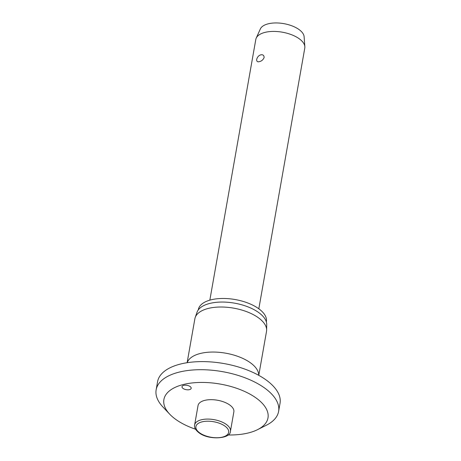 <?xml version="1.0" encoding="UTF-8"?>
<svg xmlns="http://www.w3.org/2000/svg" width="461" height="461" viewBox="0 0 461 461"><rect width="100%" height="100%" fill="white"/><g stroke="black" fill="none" stroke-linecap="round" stroke-linejoin="round"><path stroke-width="0.69" d="M228.114 434.965A52.848 25.003 -170 0 0 249.211 432.735A52.848 25.003 -170 0 0 257.52 429.669A52.848 25.003 -170 0 0 252.127 395.377A52.848 25.003 -170 0 0 182.683 384.681A52.848 25.003 -170 0 0 169.711 414.191A52.848 25.003 -170 0 0 195.533 429.22M257.52 429.669L266.279 425.278A62.177 29.418 -170 0 0 278.605 411.414A62.177 29.418 -170 0 0 245.846 378.106A62.177 29.418 -170 0 0 178.24 372.35A62.177 29.418 -170 0 0 156.146 389.816A62.177 29.418 -170 0 0 162.981 407.063L169.711 414.191M278.605 411.414L280.034 403.317A62.177 29.418 -170 0 0 247.269 370.01A62.177 29.418 -170 0 0 179.669 364.253A62.177 29.418 -170 0 0 157.57 381.725L156.146 389.816M258.765 375.34L266.51 331.413A36.373 17.207 -170 0 0 266.637 330.111A36.373 17.207 -170 0 0 246.128 311.469A36.373 17.207 -170 0 0 207.796 308.559A36.373 17.207 -170 0 0 195.199 317.52A36.373 17.207 -170 0 0 194.87 318.776L187.126 362.709M266.637 330.111L266.723 324.596A35.497 16.798 -170 0 0 246.71 306.398A35.497 16.798 -170 0 0 209.3 303.563A35.497 16.798 -170 0 0 197.003 312.304L195.199 317.52M266.349 321.934L266.395 321.657A34.563 16.354 -170 0 0 248.185 303.142A34.563 16.354 -170 0 0 210.596 299.938A34.563 16.354 -170 0 0 198.316 309.654L198.265 309.93M189.534 389.626A4.662 2.207 10 0 1 184.463 389.193A4.662 2.207 10 0 1 182.003 386.698A4.662 2.207 10 0 1 183.662 385.384A4.662 2.207 10 0 1 188.733 385.817A4.662 2.207 10 0 1 191.188 388.318A4.662 2.207 10 0 1 189.534 389.626M194.617 424.967L198.04 405.547A18.186 8.603 10 0 1 204.5 400.436A18.186 8.603 10 0 1 224.276 402.125A18.186 8.603 10 0 1 233.86 411.863L230.437 431.283A18.186 8.603 -170 0 0 226.38 424.46A18.186 8.603 -170 0 0 201.077 419.856A18.186 8.603 -170 0 0 194.617 424.967C194.035 427.393 195.481 429.98 198.945 432.735C208.597 440.445 230.667 438.947 230.437 431.283M258.823 308.789L304.784 48.1A24.871 11.767 -170 0 0 304.854 46.688A24.871 11.767 -170 0 0 290.361 34.287A24.871 11.767 -170 0 0 264.643 32.477A24.871 11.767 -170 0 0 256.224 38.113A24.871 11.767 -170 0 0 255.803 39.462L209.836 300.151M259.503 61.607C257.497 62.177 256.558 61.451 256.679 59.44C257.33 57.049 258.673 55.522 260.695 54.859C262.868 54.415 264.015 55.28 264.13 57.469C263.237 59.688 261.692 61.065 259.503 61.607M304.854 46.688L304.11 36.684A22.382 10.591 -170 0 0 291.064 25.528A22.382 10.591 -170 0 0 267.916 23.897A22.382 10.591 -170 0 0 260.338 28.968L256.224 38.113M258.69 375.3A36.373 17.207 -170 0 0 238.325 356.56A36.373 17.207 -170 0 0 199.855 353.599A36.373 17.207 -170 0 0 187.212 362.698M201.82 421.913A16.631 7.872 -170 0 0 199.613 432.821A16.631 7.872 -170 0 0 222.755 437.034A16.631 7.872 -170 0 0 224.956 426.125A16.631 7.872 -170 0 0 201.82 421.913"/></g></svg>
